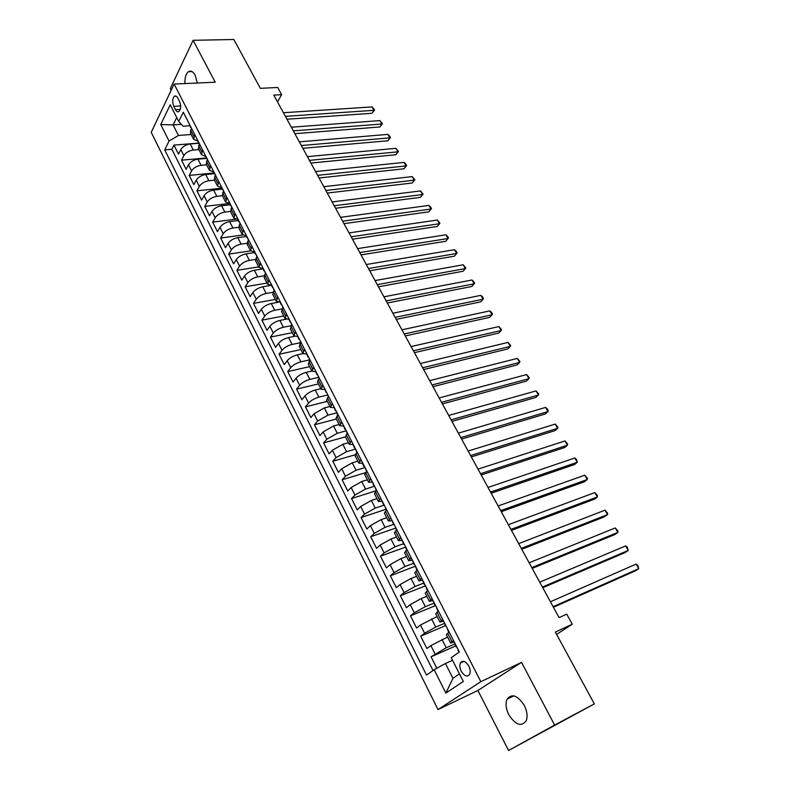 <?xml version="1.0" encoding="UTF-8"?>
<svg xmlns="http://www.w3.org/2000/svg" width="790" height="790" viewBox="0 0 790 790"><rect width="100%" height="100%" fill="white"/><g stroke="black" fill="none" stroke-linecap="round" stroke-linejoin="round"><path stroke-width="1.19" d="M524.303 705.45C517.578 695.279 511.821 693.205 507.042 699.209C505.304 703.515 505.877 708.669 508.76 714.664C515.465 724.963 521.262 727.027 526.15 720.865C527.819 716.54 527.207 711.395 524.303 705.45M197.303 83.019L195.169 75.188C193.076 71.495 190.825 70.34 188.425 71.722C185.847 73.835 184.692 77.785 184.949 83.572M468.796 666.069C465.547 661.003 462.743 659.986 460.382 662.998C459.454 665.289 459.74 668.024 461.242 671.204C464.49 676.299 467.305 677.316 469.695 674.265C470.603 671.964 470.297 669.239 468.796 666.069M508.562 750.5L594.337 703.9L554.62 725.052L521.528 662.375L480.843 681.681L438.006 709.578L477.881 690.45L508.562 750.5L554.62 725.052M480.843 681.681L174.116 84.056L151.226 132.355L438.006 709.578M174.116 84.056L215.226 82.209L193.106 40.31L170.285 88.599L171.154 90.307M193.106 40.31L233.85 39.5L260.344 88.342L277.685 87.473L281.635 94.672L273.794 95.096L559.083 617.622L566.726 614.146L572.256 624.238L555.37 632.069L594.337 703.9M198.843 143.276L190.202 143.968C185.917 144.609 182.786 146.476 180.811 149.557L178.491 154.119L173.948 145.083L198.665 143.099M198.863 149.567L193.283 150.031C188.988 150.683 185.857 152.549 183.873 155.63L181.532 160.172L206.21 157.97M181.532 160.172L186.124 169.307L188.484 164.784C190.489 161.723 193.639 159.847 197.925 159.175L206.457 158.415M214.248 173.701L205.736 174.541C201.44 175.252 198.27 177.128 196.246 180.169L193.836 184.653L189.195 175.419L213.883 172.99M222.148 189.146L213.626 190.074C209.32 190.825 206.141 192.701 204.077 195.713L201.618 200.156L196.937 190.834L221.644 188.158M230.127 204.748L221.605 205.765C217.29 206.555 214.09 208.442 211.997 211.434L209.498 215.818L204.758 206.397L229.485 203.494M238.185 220.529L229.663 221.625C225.347 222.444 222.128 224.34 220.005 227.313L217.447 231.658L212.668 222.138L235.519 219.225M246.342 236.467L237.81 237.652C233.494 238.521 230.246 240.417 228.093 243.359L225.496 247.655L220.657 238.037L242.728 234.995M254.578 252.583L246.046 253.857C241.72 254.755 238.462 256.671 236.269 259.574L233.623 263.83L228.735 254.103L250.558 250.884M262.902 268.867L254.37 270.229C250.035 271.177 246.757 273.093 244.535 275.977L241.829 280.183L236.891 270.348L258.725 266.892M271.316 285.328L262.784 286.78C258.449 287.777 255.15 289.693 252.889 292.547L250.134 296.704L245.147 286.77L266.981 283.077M278.485 302.205L271.286 303.518C266.941 304.555 263.623 306.481 261.332 309.305L258.528 313.413L253.481 303.36L275.325 299.44M286.227 319.209L279.887 320.444C275.542 321.52 272.204 323.456 269.874 326.25L267.01 330.299L261.915 320.138L283.758 315.97M294.473 336.343L288.577 337.547C284.232 338.673 280.875 340.609 278.505 343.374L275.591 347.373L270.437 337.103L292.29 332.679M303.034 353.614L297.376 354.838C293.011 356.014 289.634 357.959 287.234 360.684L284.262 364.625L279.048 354.246L300.901 349.575M310.105 360.151L308.278 364.032L311.862 371.043L306.263 372.337C301.899 373.551 298.501 375.507 296.053 378.203L293.031 382.084L287.757 371.586L309.621 366.649M320.849 388.67L315.25 390.023C310.885 391.277 307.458 393.242 304.979 395.909L301.899 399.73L296.566 389.115L318.429 383.91M329.944 406.485L324.334 407.907L314.005 413.812L310.865 417.574L305.473 406.85L327.337 401.369M339.137 424.497L333.528 425.998L323.14 431.923L319.94 435.626L314.489 424.773L336.343 419.026M348.43 442.726L342.83 444.296L332.363 450.241L329.114 453.875L323.594 442.904L345.447 436.87L347.521 433.315M357.831 461.153L352.231 462.802L341.705 468.766L338.387 472.341L332.807 461.242L354.987 454.823M367.35 479.797L361.751 481.515L351.155 487.509L347.768 491.015L342.129 479.787L365.424 472.726M376.968 498.658L371.379 500.455L360.704 506.469L357.258 509.906L351.55 498.549L376.317 490.699M386.705 517.736L381.116 519.623L370.382 525.656L366.866 529.014L361.089 517.529L385.836 509.323M396.55 537.042L390.961 539.007L380.158 545.061L376.573 548.349L370.737 536.726L395.474 528.174M406.514 556.565L400.935 558.619L390.053 564.692L386.409 567.911L380.494 556.15L405.221 547.233M416.597 576.335L411.017 578.468L400.076 584.561L396.353 587.711L390.369 575.801L415.461 566.163M426.798 596.332L421.228 598.553L410.207 604.676L406.416 607.737L400.362 595.69L425.524 585.834M437.127 616.565L420.468 625.018L416.597 628.001L410.474 615.815L435.606 605.565M447.575 637.046L430.846 645.618L426.906 648.521L420.705 636.177L445.343 625.72M173.8 106.364L175.508 109.701C176.614 111.706 177.799 112.299 179.044 111.469C180.989 109.02 181.157 105.672 179.528 101.426L177.809 98.069C176.713 96.103 175.548 95.511 174.314 96.311C172.348 98.75 172.181 102.108 173.8 106.364L180.653 105.959M181.374 124.356L173.119 124.919L178.441 135.455L169.05 141.055L164.705 149.843L426.521 675.085L434.154 669.713L445.876 693.077L463.325 681.474L451.238 657.695L459.346 651.977L183.3 112.21L178.728 121.472L183.063 126.212L189.728 125.748M169.05 141.055L160.755 124.514L170.235 104.754L178.728 121.472M454.704 644.028L446.232 647.761L442.015 639.456M444.207 623.498L435.725 627.082L431.557 618.886M433.838 603.214L425.346 606.651L421.228 598.553M423.588 583.158L415.086 586.476L411.017 578.468M413.456 563.349L404.954 566.529L400.935 558.619M403.453 543.777L394.941 546.818L390.961 539.007M393.558 524.422L385.036 527.345L381.116 519.623M383.822 505.284L375.26 508.098L371.379 500.455M374.588 486.245L365.582 489.069L361.751 481.515M365.039 467.562L356.033 470.257L352.231 462.802M355.589 449.095L346.583 451.673L342.83 444.296M346.158 430.856L337.241 433.285L333.528 425.998M336.609 412.884L328.008 415.115L324.334 407.907M327.416 395.049L318.874 397.153L315.25 390.023M318.38 377.383L309.848 379.388L306.263 372.337M309.453 359.924L300.911 361.82L297.376 354.838M300.625 342.653L292.083 344.44L288.577 337.547M291.392 325.668L283.353 327.257L279.887 320.444M282.109 308.89L274.713 310.263L271.286 303.518M273.004 292.26L266.171 293.455L262.784 286.78M264.117 275.779L257.728 276.826L254.37 270.229M255.427 259.456L249.364 260.384L246.046 253.857M246.924 243.281L241.098 244.11L237.81 237.652M238.59 227.263L232.912 228.014L229.663 221.625M230.413 211.404L224.824 212.085L221.605 205.765M222.395 195.693L216.816 196.325L213.626 190.074M214.475 180.16L208.886 180.732L205.736 174.541M206.625 164.784L201.045 165.298L197.925 159.175M173.948 145.083L171.864 149.261L433.019 670.513M446.232 647.761L431.063 656.796L436.821 668.251M420.705 636.177L424.605 633.234L435.725 627.082M410.474 615.815L414.296 612.783L425.346 606.651M400.362 595.69L404.115 592.579L415.086 586.476M390.369 575.801L394.052 572.612L404.954 566.529M380.494 556.15L384.108 552.882L394.941 546.818M370.737 536.726L374.272 533.388L385.036 527.345M361.089 517.529L364.565 514.112L375.26 508.098M351.55 498.549L354.967 495.063L365.582 489.069M342.129 479.787L345.467 476.242L356.033 470.257M332.807 461.242L336.086 457.627L346.583 451.673M323.594 442.904L326.813 439.23L337.241 433.285M314.489 424.773L317.649 421.031L328.008 415.115M305.473 406.85L308.584 403.048C311.072 400.402 314.509 398.437 318.874 397.153M296.566 389.115L299.617 385.263C302.076 382.577 305.483 380.622 309.848 379.388M287.757 371.586L290.75 367.666C293.169 364.95 296.556 363.005 300.911 361.82M279.048 354.246L281.981 350.276C284.361 347.531 287.728 345.585 292.083 344.44M270.437 337.103L273.31 333.074C275.661 330.289 279.008 328.354 283.353 327.257M261.915 320.138L264.739 316.059C267.05 313.245 270.368 311.319 274.713 310.263M253.481 303.36L256.256 299.232C258.528 296.388 261.836 294.463 266.171 293.455M245.147 286.77L247.863 282.583C250.104 279.709 253.393 277.794 257.728 276.826M236.891 270.348L239.558 266.112C241.77 263.218 245.038 261.302 249.364 260.384M228.735 254.103L231.352 249.828C233.524 246.895 236.773 244.989 241.098 244.11M220.657 238.037L223.224 233.712C225.367 230.759 228.596 228.853 232.912 228.014M212.668 222.138L215.186 217.764C217.299 214.781 220.509 212.885 224.824 212.085M204.758 206.397L207.237 201.983C209.311 198.981 212.5 197.095 216.816 196.325M196.937 190.834L199.366 186.371C201.411 183.339 204.58 181.463 208.886 180.732M189.195 175.419L191.575 170.917C193.589 167.865 196.75 165.989 201.045 165.298M194.725 134.537L193.639 139.336L197.49 140.926M191.575 128.395L190.686 130.143L190.518 133.214L193.55 139.159M199.465 143.81L198.349 148.569L201.42 154.573M205.341 156.282L201.509 154.751L202.635 150.021M207.424 159.383L206.269 164.083L209.37 170.166M213.28 171.805L209.459 170.344L210.634 165.663M215.482 175.123L214.268 179.774L217.408 185.917M221.299 187.487L217.497 186.094L218.721 181.473M223.619 191.042L222.355 195.624L225.535 201.845M229.406 203.336L225.624 202.013L226.898 197.451M231.845 207.128L230.532 211.641L233.751 217.941M237.593 219.363L233.83 218.099L235.163 213.606M240.16 223.382L238.797 227.846L242.046 234.215M245.878 235.558L242.125 234.373L243.508 229.939M248.564 239.824L247.151 244.219L250.44 250.657M254.242 251.931L250.519 250.815L251.951 246.45M257.066 256.444L255.595 260.769L258.923 267.297M262.705 268.481L259.001 267.445L260.493 263.149M265.657 273.251L264.137 277.507L267.504 284.104M271.266 285.22L267.583 284.252L269.123 280.025M274.347 290.246L272.767 294.423L276.174 301.109M279.907 302.135L276.253 301.247L277.853 297.089M283.136 307.428L281.497 311.537L284.953 318.301M288.656 319.239L285.022 318.429L286.681 314.351M292.024 324.799L290.325 328.838L293.821 335.681M297.504 336.54L293.89 335.809L295.608 331.81M301.01 342.376L299.252 346.336L302.787 353.258M306.441 354.029L302.856 353.387L304.634 349.466M315.487 371.725L311.922 371.162L313.768 367.32M319.298 378.124L317.412 381.925L321.036 389.026M324.631 389.608L321.096 389.144L323.001 385.382M328.601 396.313L326.645 400.026L330.319 407.215M333.884 407.709L330.368 407.324L332.343 403.651M338.001 414.711L335.987 418.335L339.7 425.613M343.245 426.007L339.759 425.721L341.793 422.127M352.705 444.523L349.249 444.336L351.362 440.82M357.149 452.147L355.006 455.603L358.808 463.059M362.422 462.466L362.284 463.256L358.858 463.157L361.03 459.74M366.896 471.196L364.674 474.563L368.535 482.117M371.972 482.206L368.575 482.206L370.826 478.888M376.751 490.481L374.46 493.74L378.371 501.393M381.797 501.374L378.41 501.482L380.731 498.253M386.735 509.985L384.365 513.154L388.325 520.906M391.761 520.758L388.364 520.985L390.754 517.855M396.827 529.725L394.388 532.796L398.397 540.646M401.873 540.36L398.427 540.716L400.895 537.694M407.048 549.712L404.529 552.674L408.588 560.624M412.163 560.179L408.618 560.693L411.165 557.77M417.387 569.936L414.799 572.789L418.907 580.848M424.339 584.63L422.65 580.216L418.937 580.907L421.564 578.092M427.854 590.407L425.188 593.162L429.345 601.318M433.048 600.548L429.375 601.368L432.081 598.662M438.46 611.124L435.705 613.771L439.921 622.036M443.575 621.138L439.941 622.086L442.736 619.488M449.184 632.109L446.35 634.637L450.626 643.02M454.23 641.984L450.646 643.06L453.509 640.572M191.18 134.498L178.441 135.455M556.624 634.39L572.256 624.238M277.497 101.88L281.635 94.672M176.733 117.542L173.119 124.919L160.755 124.514M452.561 660.302L445.451 663.501L452.947 678.314L459.474 673.9M171.864 149.261L164.705 149.843M431.063 656.796L455.672 645.924M434.154 669.713L445.451 663.501M445.876 693.077L452.947 678.314M521.528 662.375L477.881 690.45M189.017 123.378L190.597 127.427M286.958 119.211L371.981 113.276L373.947 110.324L285.387 116.337M371.981 106.917L373.779 108.704L374.559 110.067L373.947 110.324L371.981 106.917L283.422 112.723M190.518 126.331L191.397 128.247M191.387 128.77L191.397 128.039M374.559 110.067L371.981 113.276M196.819 138.645L198.399 142.704M294.868 133.688L379.872 126.963L381.866 124.02L293.327 130.864M379.872 120.584L382.469 123.734L381.866 124.02L379.872 120.584L291.332 127.22M198.339 141.627L199.218 143.513M199.238 144.224L199.228 143.346M382.469 123.734L379.872 126.963M204.709 154.06L206.289 158.138M302.847 148.303L387.841 140.768L389.855 137.855L301.336 145.538M387.851 134.389L389.638 136.147L390.438 137.539L389.855 137.855L387.851 134.389L299.331 141.854M206.249 157.082L207.138 158.948M207.187 159.837L207.138 158.82M390.438 137.539L387.841 140.768M212.678 169.643L214.268 173.731M310.904 163.066L395.879 154.712L397.923 151.828L309.433 160.37M395.899 148.322L398.496 151.473L397.923 151.828L395.899 148.322L307.399 156.647M214.238 172.704L215.127 174.531M215.216 175.597L215.137 174.452M398.496 151.473L395.879 154.712M220.726 185.393L222.326 189.501M319.051 177.987L403.986 168.793L406.07 165.93L317.61 175.341M404.026 162.385L405.813 164.123L406.623 165.535L406.07 165.93L404.026 162.385L315.556 171.588M222.316 188.494L223.215 190.291M223.353 191.506L223.215 190.252M406.623 165.535L403.986 168.793M228.873 201.312L230.473 205.43M327.277 193.056L412.183 183.004L414.306 180.16L325.875 190.479M412.232 176.595L414.839 179.735L414.306 180.16L412.232 176.595L323.801 186.677M230.463 204.422L231.371 206.21M231.569 207.582L231.381 206.23M414.839 179.735L412.183 183.004M237.099 217.408L238.708 221.536M335.592 208.274L420.458 197.362L422.611 194.538L334.219 205.765M420.527 190.933L423.124 194.073L422.611 194.538L420.527 190.933L332.126 201.924M238.708 220.548L239.597 222.286M239.883 223.837L239.637 222.375M423.124 194.073L420.458 197.362M245.423 233.672L247.033 237.82M343.986 223.659L428.812 211.848L430.994 209.054L342.653 221.21M428.891 205.41L430.659 207.099L431.498 208.56L430.994 209.054L428.891 205.41L340.539 217.329M247.043 236.842L247.912 238.55M248.287 240.279L247.991 238.689M431.498 208.56L428.812 211.848M253.827 250.124L255.447 254.271M352.478 239.202L437.255 226.483L439.467 223.718L351.175 236.812M437.344 220.035L439.951 223.175L439.467 223.718L437.344 220.035L349.032 232.902M255.466 253.323L256.315 254.982M256.78 256.888L256.424 255.19M439.951 223.175L437.255 226.483M262.329 266.744L263.949 270.911M361.05 254.903L445.767 241.256L448.019 238.521L359.786 252.583M445.876 234.808L447.624 236.457L448.483 237.948L448.019 238.521L445.876 234.808L357.623 248.623M263.988 269.983L264.808 271.592M265.371 273.696L264.956 271.879M270.931 283.551L272.55 287.738M369.71 270.763L454.378 256.177L456.66 253.472L368.486 268.521M454.487 249.719L456.235 251.358L457.104 252.859L456.66 253.472L454.487 249.719L366.303 264.522M272.609 286.829L273.399 288.39M274.051 290.681L273.587 288.745M279.621 300.546L281.25 304.752M378.459 286.8L463.068 271.256L465.379 268.57L377.274 284.627M463.197 264.778L465.814 267.919L465.379 268.57L463.197 264.778L375.072 280.578M281.319 303.864L282.089 305.365M282.84 307.853L282.307 305.799M288.409 317.738L290.039 321.945M387.307 303.005L471.837 286.474L474.197 283.817L386.162 300.901M471.986 279.996L473.724 281.596L474.602 283.126L474.197 283.817L471.986 279.996L383.93 296.813M290.127 321.086L290.868 322.537M291.717 325.223L291.125 323.041M297.297 335.118L298.936 339.344M396.254 319.377L480.705 301.849L483.095 299.222L395.148 317.353M480.863 295.361L482.591 296.951L483.48 298.492L483.095 299.222L480.863 295.361L392.887 313.215M299.035 338.505L299.746 339.907M300.694 342.791L300.042 340.48M306.283 352.696L307.922 356.932M405.29 335.928L489.662 317.382L492.091 314.785L404.223 333.973M489.83 310.885L491.558 312.445L492.456 314.005L492.091 314.785L489.83 310.885L401.942 329.805M308.041 356.122L308.732 357.465M309.779 360.566L309.058 358.117M315.378 370.471L317.017 374.717M414.424 352.656L498.707 333.064L501.166 330.506L413.397 350.78M498.895 326.566L501.522 329.687L501.166 330.506L498.895 326.566L411.096 346.563M317.155 373.937L317.807 375.22M318.972 378.529L318.182 375.951M324.572 388.443L326.221 392.709M423.657 369.562L507.842 348.913L510.35 346.385L422.67 367.775M508.039 342.406L510.676 345.516L510.35 346.385L508.039 342.406L420.349 363.509M326.369 391.949L327.001 393.183M328.265 396.708L327.406 393.993M333.874 406.633L335.523 410.909M432.989 386.656L517.075 364.931L519.613 362.432L432.051 384.947M517.292 358.403L519.919 361.514L519.613 362.432L517.292 358.403L429.701 380.632M335.691 410.178L336.283 411.353M337.666 415.106L336.747 412.242M343.285 425.03L344.934 429.326M442.42 403.937L526.397 381.106L528.984 378.637L441.531 402.308M526.634 374.569L529.261 377.679L528.984 378.637L526.634 374.569L439.151 397.953M345.112 428.615L345.684 429.73M347.175 433.71L346.188 430.698M352.794 443.634L354.453 447.95M451.959 421.406L535.817 397.449L538.444 395.02L451.12 419.865M536.074 390.902L538.701 394.013L538.444 395.02L536.074 390.902L448.71 415.451M354.651 447.268L355.194 448.315M356.803 452.532L355.737 449.382M461.607 439.072L545.337 413.96L548.003 411.56L460.807 437.611M545.604 407.413L547.282 408.855L548.24 410.514L548.003 411.56L545.604 407.413L458.378 433.157M364.299 466.13L364.812 467.127M366.54 471.571L365.395 468.273M372.169 481.505L373.838 485.85M471.353 456.926L554.955 430.639L557.671 428.289L470.603 455.563M555.242 424.092L557.878 427.183L557.671 428.289L555.242 424.092L468.144 451.05M374.065 485.228L374.539 486.156M376.386 490.837L375.171 487.391M382.024 500.781L383.693 505.136M481.209 474.988L564.682 447.505L567.437 445.185L480.518 473.714M564.978 440.938L567.625 444.039L567.437 445.185L564.978 440.938L478.029 469.151M383.95 504.543L383.723 505.195L384.384 505.403M386.359 510.34L385.066 506.736M391.998 520.284L393.677 524.659M491.183 493.246L574.508 464.54L577.302 462.259L490.541 492.061M574.824 457.973L576.473 459.355L577.302 462.259L574.824 457.973L488.023 487.46M393.795 524.185L394.348 524.886M396.442 530.08L395.079 526.308M402.09 540.024L403.769 544.409M501.265 511.713L584.432 481.762L587.276 479.52L500.672 510.626M584.768 475.185L587.414 478.266L587.276 479.52L584.768 475.185L498.125 505.965M404.065 543.875L403.799 544.458L404.431 544.596M406.653 550.047L405.211 546.117M412.311 560.001L413.99 564.396M511.466 530.396L594.465 499.171L597.349 496.959L510.923 529.409M594.821 492.585L597.467 495.666L597.349 496.959L594.821 492.585L508.355 524.688M414.138 563.971L414.632 564.554M416.992 570.262L415.382 566.39M521.775 549.287L604.607 516.759L607.54 514.596L521.291 548.398M604.982 510.172L607.629 513.243L607.54 514.596L604.982 510.172L518.694 543.629M424.497 584.225L424.961 584.738M427.459 590.732L425.82 586.526M433.108 600.677L434.806 605.11M532.213 568.395L614.857 534.544L617.839 532.42L531.779 567.605M615.252 527.947L617.899 531.008L617.839 532.42L615.252 527.947L529.152 562.786M438.045 611.44L436.327 607.046M443.704 621.394L445.402 625.838M449.056 631.842L448.809 632.385M542.769 587.721L625.226 552.516L628.248 550.433L542.394 587.039M625.64 545.91L627.24 547.164L628.248 550.433L625.64 545.91L539.728 582.161M445.777 625.433L445.422 625.868L445.995 625.868M448.71 632.316L446.972 627.823M454.428 642.369L456.136 646.822M553.444 607.273L635.703 570.686L638.774 568.652L553.128 606.7M636.128 564.08L637.727 565.304L638.774 568.652L636.128 564.08L550.433 601.763M456.521 646.457L456.146 646.852L456.699 646.803M458.921 652.283L457.736 648.857M193.283 150.031L190.202 143.968M183.873 155.63L180.811 149.557M435.033 653.923L430.846 645.618M424.605 633.234L420.468 625.018M414.296 612.783L410.207 604.676M404.115 592.579L400.076 584.561M394.052 572.612L390.053 564.692M384.108 552.882L380.158 545.061M374.272 533.388L370.382 525.656M364.565 514.112L360.704 506.469M354.967 495.063L351.155 487.509M345.467 476.242L341.705 468.766M336.086 457.627L332.363 450.241M326.813 439.23L323.14 431.923M317.649 421.031L314.005 413.812M308.584 403.048L304.979 395.909M299.617 385.263L296.053 378.203M290.75 367.666L287.234 360.684M281.981 350.276L278.505 343.374M273.31 333.074L269.874 326.25M264.739 316.059L261.332 309.305M256.256 299.232L252.889 292.547M247.863 282.583L244.535 275.977M239.558 266.112L236.269 259.574M231.352 249.828L228.093 243.359M223.224 233.712L220.005 227.313M215.186 217.764L211.997 211.434M207.237 201.983L204.077 195.713M199.366 186.371L196.246 180.169M191.575 170.917L188.484 164.784M193.827 136.285L190.686 130.143M201.727 151.739L198.557 145.538M209.706 167.371L206.506 161.101M217.773 183.161L214.534 176.832M225.93 199.129L222.661 192.721M234.176 215.265L230.868 208.797M242.51 231.589L239.163 225.041M250.934 248.08L247.547 241.454M259.446 264.749L256.029 258.063M268.057 281.615L264.601 274.851M276.767 298.66L273.271 291.816M285.575 315.901L282.04 308.979M294.482 333.331L290.908 326.339M303.488 350.967L299.874 343.887M312.593 368.802L308.939 361.642M321.807 386.833L318.113 379.595M331.129 405.082L327.386 397.765M340.559 423.539L336.777 416.132M350.098 442.212L346.267 434.717M359.746 461.103L355.875 453.519M369.513 480.221L365.592 472.548M379.388 499.566L375.428 491.805M389.391 519.139L385.372 511.278M399.513 538.948L395.444 530.999M409.753 558.994L405.635 550.946M420.112 579.287L415.955 571.14M430.609 599.827L426.393 591.582M441.235 620.624L436.969 612.28M451.979 641.678L447.663 633.225M180.278 109.415L175.508 109.701M513.826 695.842L507.042 699.209M192.01 71.584L188.425 71.722M463.967 661.368L460.382 662.998M349.2 444.227L345.437 436.86M176.229 96.202L174.314 96.311M362.284 463.256L364.091 466.791"/></g></svg>
